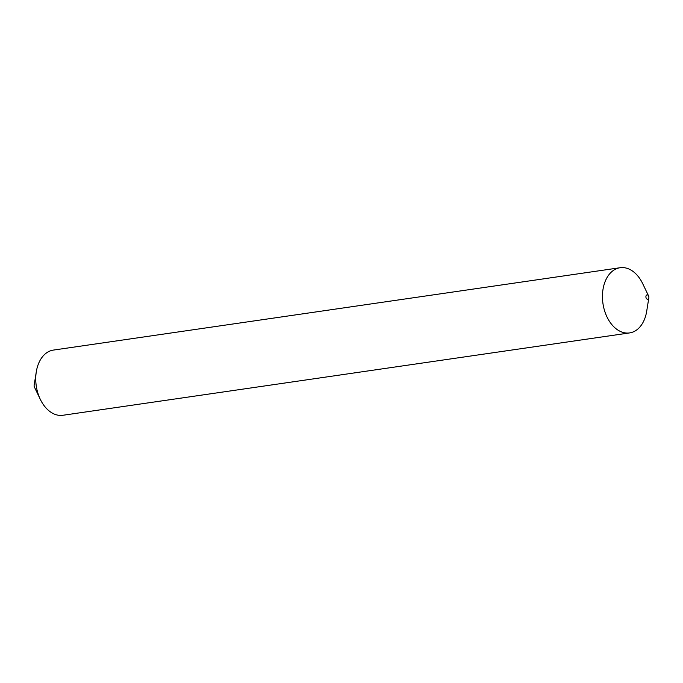 <?xml version="1.0" encoding="UTF-8"?>
<svg xmlns="http://www.w3.org/2000/svg" width="683" height="683" viewBox="0 0 683 683"><rect width="100%" height="100%" fill="white"/><g stroke="black" fill="none" stroke-linecap="round" stroke-linejoin="round"><path stroke-width="1.02" d="M648.585 295.935L642.712 283.693A32.938 22.129 81.7 0 0 622.273 267.574A32.938 22.129 81.7 0 0 620.113 267.727L53.411 350.08A32.938 22.129 81.7 0 0 36.293 371.817L34.15 385.229A2.194 1.477 81.7 0 0 34.415 387.065L40.288 399.307A32.938 22.129 81.7 0 0 60.727 415.426A32.938 22.129 81.7 0 0 62.887 415.273L629.589 332.92A32.938 22.129 81.7 0 0 646.707 311.183L648.85 297.771A2.194 1.477 81.7 0 0 648.585 295.935A2.194 1.477 81.7 0 0 647.219 294.868A2.194 1.477 81.7 0 0 645.913 297.045A2.194 1.477 81.7 0 0 647.561 299.231A2.194 1.477 81.7 0 0 648.85 297.771M36.293 371.817A32.938 22.129 81.7 0 0 40.288 399.307M620.113 267.727A32.938 22.129 81.7 0 0 602.748 301.912A32.938 22.129 81.7 0 0 627.429 333.073A32.938 22.129 81.7 0 0 629.589 332.92"/></g></svg>

